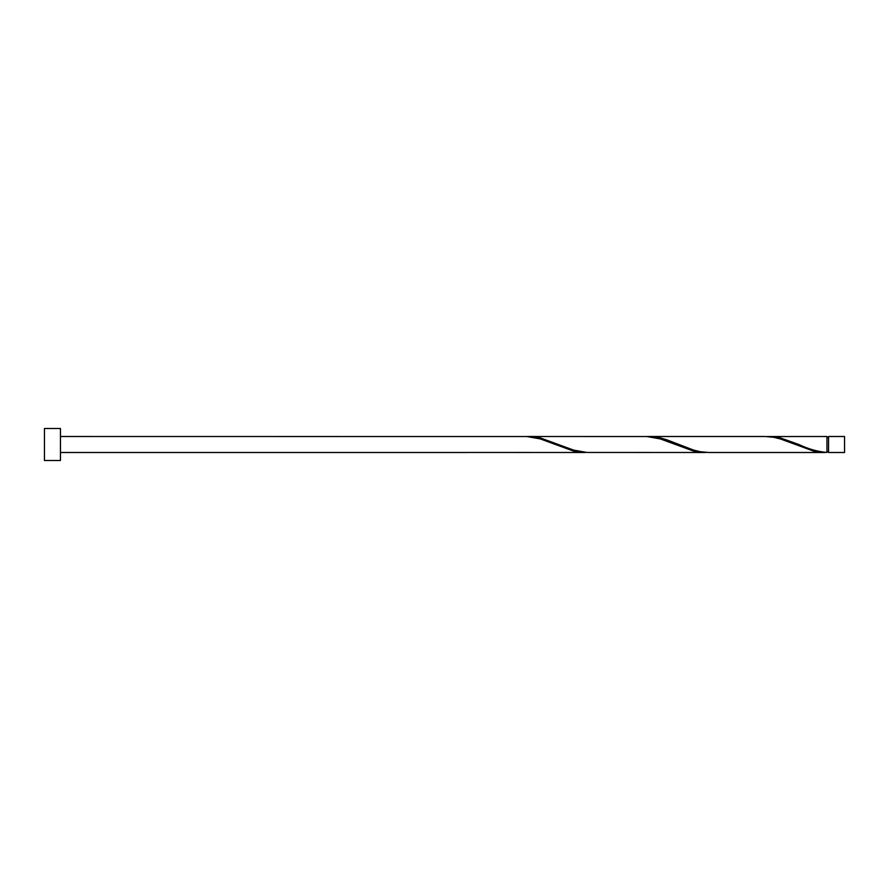 <?xml version="1.0" encoding="UTF-8"?>
<svg xmlns="http://www.w3.org/2000/svg" width="889" height="889" viewBox="0 0 889 889"><rect width="100%" height="100%" fill="white"/><g stroke="black" fill="none" stroke-linecap="round" stroke-linejoin="round"><path stroke-width="1.33" d="M844.55 444.5L844.55 452.501L828.548 452.501L828.548 436.499L844.55 436.499L844.55 444.5M60.452 444.5L60.452 460.502L44.45 460.502L44.45 428.498L60.452 428.498L60.452 444.5M60.452 436.499L526.91 436.543L540.245 438.91L573.583 451.112L586.918 452.457M466.903 452.457L585.018 452.501M825.048 452.501L708.833 452.501L700.265 451.712L693.598 450.09L666.928 439.833L660.26 437.888L648.826 436.499L765.04 436.499L773.608 437.288L780.275 438.91L813.613 451.112L826.948 452.457L826.948 436.499L766.94 436.543M826.948 452.457C817.58 451.645 808.212 448.989 798.867 444.5L780.275 437.888L768.841 436.499M705.033 452.501L586.918 452.457L573.583 450.09L540.245 437.888L528.811 436.499L646.925 436.543L660.26 438.91L693.598 451.112L706.933 452.457M648.826 436.499L646.925 436.543M528.811 436.499L526.91 436.543M828.548 451.701L826.948 451.701M466.903 452.501L60.452 452.501M828.548 437.299L826.948 437.299"/></g></svg>

